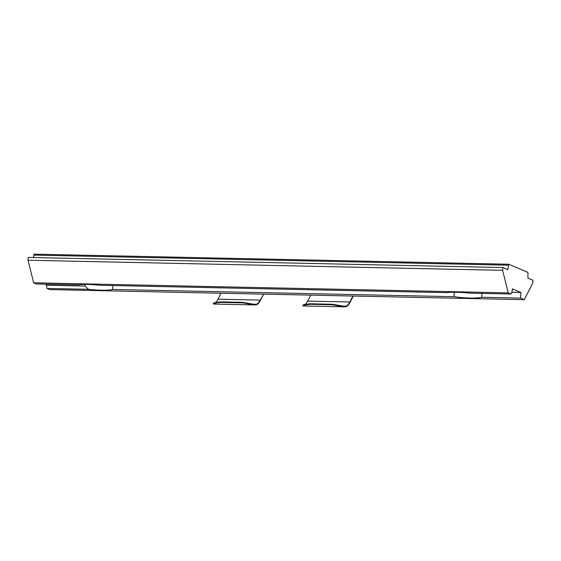 <?xml version="1.0" encoding="UTF-8"?>
<svg xmlns="http://www.w3.org/2000/svg" width="561" height="561" viewBox="0 0 561 561"><rect width="100%" height="100%" fill="white"/><g stroke="black" fill="none" stroke-linecap="round" stroke-linejoin="round"><path stroke-width="0.84" d="M508.673 264.231L507.859 269.652L502.838 267.534L502.635 270.325L28.05 260.248L33.639 282.793L36.346 283.936L77.846 284.82A19.235 2.56 4.2 0 1 100.314 285.297L446.97 292.66A19.235 2.56 4.2 0 1 469.438 293.137L510.931 294.02L512.144 291.65L512.347 288.852L520.98 292.505L520.566 298.101L524.283 299.672L532.747 283.074L532.95 280.276L527.929 278.151L527.943 272.394L508.673 264.231L34.088 254.154L33.422 257.562M502.635 270.325L508.224 292.87L510.931 294.02M508.189 265.185L33.604 255.101M502.838 267.534L28.253 257.45L28.05 260.248M33.639 282.793L508.224 292.87M524.283 299.672L49.698 289.588L46.984 288.438L88.484 289.322A19.235 2.56 -175.8 0 0 112.607 289.434L112.887 285.563M46.268 284.147L46.984 288.438M85.153 284.399L85.034 286.047L88.484 289.322M511.807 292.309L520.98 292.505M520.566 298.101L481.724 297.274A19.235 2.56 4.2 0 1 453.947 296.685L112.607 289.434M85.034 286.047L46.191 285.219M453.947 296.685L454.277 292.239M481.724 297.274L482.011 293.403M353.248 296.04L349.973 302.449A22.629 8.184 91.2 0 1 345.976 306.706L343.662 306.762L332.329 304.77L310.149 304.279L310.247 303.767L332.428 304.258L343.395 306.166L346.095 306.103L345.976 306.706M221.076 293.228L218.033 299.195L260.22 300.093L263.284 294.749A2.826 1.578 166.1 0 1 263.789 294.139M263.284 294.749L260.332 300.542A22.629 8.184 91.2 0 1 256.335 304.805L254.021 304.854L242.689 302.863L220.508 302.372C214.078 303.192 211.96 303.704 214.148 303.908M352.904 296.033L349.861 301.993A22.061 7.98 -88.8 0 1 346.095 306.103M218.033 299.195A22.061 7.98 -88.8 0 1 215.817 302.309M305.457 304.216A22.061 7.98 -88.8 0 0 307.68 301.096L310.633 295.303A2.826 1.578 -13.9 0 0 310.703 295.135M260.22 300.093A22.061 7.98 -88.8 0 1 256.447 304.195L256.335 304.805M256.447 304.195L253.754 304.258L242.233 302.323L220.599 301.86L220.508 302.372M214.26 303.305C212.051 303.185 214.169 302.702 220.599 301.86M255.087 304.946L213.383 304.055L213.32 303.41M344.735 306.846L303.024 305.962L302.961 305.31M303.796 305.808C301.608 305.605 303.725 305.093 310.149 304.279M303.908 305.205C301.699 305.086 303.81 304.609 310.247 303.767M331.341 304.209L331.242 304.721M307.68 301.096L349.861 301.993M241.693 302.309L241.602 302.821"/></g></svg>
